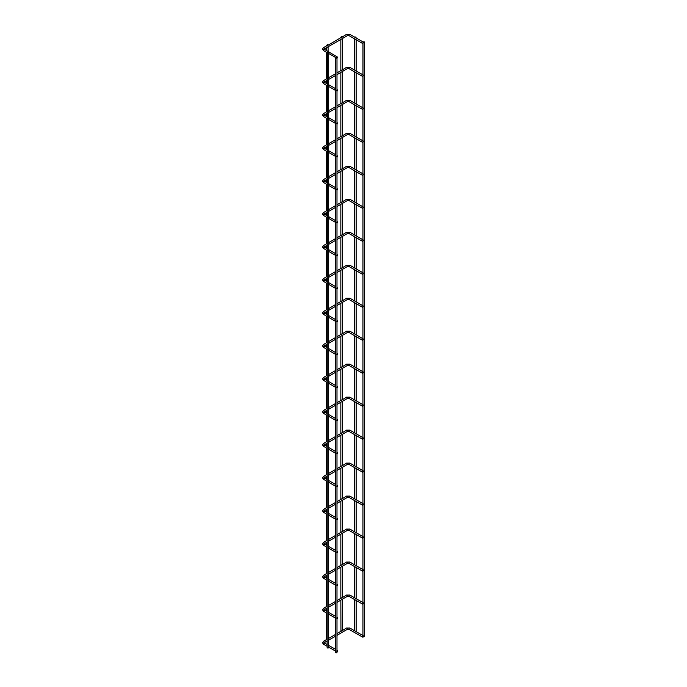 <?xml version="1.0" encoding="UTF-8"?>
<svg xmlns="http://www.w3.org/2000/svg" width="687" height="687" viewBox="0 0 687 687"><rect width="100%" height="100%" fill="white"/><g stroke="black" fill="none" stroke-linecap="round" stroke-linejoin="round"><path stroke-width="1.03" d="M341.594 70.469L342.384 70.014L341.594 70.469M336.991 74.643L347.347 68.657A0.764 0.447 -120 0 0 346.574 67.335L342.384 69.894M341.594 136.43L342.384 135.974L341.594 136.43M336.991 140.603L347.347 134.626A0.764 0.447 -120 0 0 346.574 133.295L342.384 135.854M341.594 202.399L342.384 201.935L341.594 202.399M336.991 206.564L347.347 200.587A0.764 0.447 -120 0 0 346.574 199.256L342.384 201.823M341.594 268.359L342.384 267.904L341.594 268.359M336.991 272.533L347.347 266.556A0.764 0.447 -120 0 0 346.574 265.225L342.384 267.784M341.594 334.32L342.384 333.865L341.594 334.32M336.991 338.493L347.347 332.517A0.764 0.447 -120 0 0 346.574 331.186L342.384 333.745M341.594 400.289L342.384 399.834L341.594 400.289M336.991 404.463L347.347 398.477A0.764 0.447 -120 0 0 346.574 397.155L342.384 399.714M341.594 466.25L342.384 465.795L341.594 466.25M336.991 470.423L347.347 464.446A0.764 0.447 -120 0 0 346.574 463.115L342.384 465.674M341.594 532.21L342.384 531.755L341.594 532.21M336.991 536.384L347.347 530.407A0.764 0.447 -120 0 0 346.574 529.076L342.384 531.635M341.594 598.179L342.384 597.724L341.594 598.179M336.991 602.353L347.347 596.368A0.764 0.447 -120 0 0 346.574 595.045L342.384 597.604M341.594 631.164L342.384 630.7L341.594 631.164M336.991 635.329L347.347 629.352A0.764 0.447 -120 0 0 346.574 628.021L342.384 630.58M341.594 565.195L342.384 564.74L341.594 565.195M336.991 569.368L347.347 563.392A0.764 0.447 -120 0 0 346.574 562.06L342.384 564.62M341.594 499.234L342.384 498.779L341.594 499.234M336.991 503.408L347.347 497.422A0.764 0.447 -120 0 0 346.574 496.1L342.384 498.659M341.594 433.265L342.384 432.81L341.594 433.265M336.991 437.439L347.347 431.462A0.764 0.447 -120 0 0 346.574 430.131L342.384 432.69M341.594 367.305L342.384 366.849L341.594 367.305M336.991 371.478L347.347 365.501A0.764 0.447 -120 0 0 346.574 364.17L342.384 366.729M341.594 301.344L342.384 300.88L341.594 301.344M336.991 305.517L347.347 299.532A0.764 0.447 -120 0 0 346.574 298.21L342.384 300.769M341.594 235.375L342.384 234.92L341.594 235.375M336.991 239.548L347.347 233.571A0.764 0.447 -120 0 0 346.574 232.24L342.384 234.799M341.594 169.414L342.384 168.959L341.594 169.414M336.991 173.588L347.347 167.611A0.764 0.447 -120 0 0 346.574 166.28L342.384 168.839M341.594 103.454L342.384 102.99L341.594 103.454M336.991 107.619L347.347 101.642A0.764 0.447 -120 0 0 346.574 100.311L342.384 102.87M341.594 37.484L342.384 37.029L341.594 37.484M324.084 49.069A0.764 0.447 -120 0 0 324.204 49.035L347.347 35.681A0.764 0.447 -120 0 0 346.574 34.35L342.384 36.909M342.16 36.334L341.078 36.961L342.16 36.334L342.384 36.772M328.455 647.223A0.764 0.447 180 0 1 327.364 647.85A0.764 0.447 180 0 1 327.141 647.54L327.364 53.492C328.369 53.509 328.73 53.148 328.455 52.41C327.441 52.401 327.081 52.762 327.364 53.492M328.678 646.922L328.455 646.141L328.678 646.922M328.678 613.946L328.455 613.156L328.678 613.946M328.678 580.962L328.455 580.18L328.678 580.962M328.678 547.977L328.455 547.196L328.678 547.977M328.678 515.001L328.455 514.211L328.678 515.001M328.678 482.016L328.455 481.235L328.678 482.016M328.678 449.032L328.455 448.25L328.678 449.032M328.678 416.056L328.455 415.266L328.678 416.056M328.678 383.071L328.455 382.29L328.678 383.071M328.678 350.087L328.455 349.305L328.678 350.087M328.678 317.102L328.455 316.321L328.678 317.102M328.678 284.126L328.455 283.336L328.678 284.126M328.678 251.141L328.455 250.36L328.678 251.141M328.678 218.157L328.455 217.375L328.678 218.157M328.678 185.181L328.455 184.391L328.678 185.181M328.678 152.196L328.455 151.415L328.678 152.196M328.678 119.212L328.455 118.43L328.678 119.212M328.678 86.236L328.455 85.446L328.678 86.236M328.455 53.38L328.455 52.47L328.455 53.38M328.678 53.105L328.455 52.41M335.677 58.292C336.682 58.309 337.042 57.948 336.759 57.21C335.754 57.201 335.393 57.562 335.677 58.292L335.454 652.341A0.764 0.447 0 0 0 336.991 652.341L336.991 651.843M336.991 651.723L336.759 650.941L336.991 651.723M336.991 618.738L336.759 617.957L336.991 618.738M336.991 585.762L336.759 584.972L336.991 585.762M336.991 552.777L336.759 551.996L336.991 552.777M336.991 519.793L336.759 519.011L336.991 519.793M336.991 486.817L336.759 486.027L336.991 486.817M336.991 453.832L336.759 453.051L336.991 453.832M336.991 420.848L336.759 420.066L336.991 420.848M336.991 387.872L336.759 387.082L336.991 387.872M336.991 354.887L336.759 354.106L336.991 354.887M336.991 321.902L336.759 321.121L336.991 321.902M336.991 288.926L336.759 288.136L336.991 288.926M336.991 255.942L336.759 255.16L336.991 255.942M336.991 222.957L336.759 222.176L336.991 222.957M336.991 189.981L336.759 189.191L336.991 189.981M336.991 156.997L336.759 156.215L336.991 156.997M336.991 124.012L336.759 123.231L336.991 124.012M336.991 91.028L336.759 90.246L336.991 91.028M336.759 58.18L336.759 57.261L336.759 58.18M336.991 57.906L336.759 57.21M337.034 58.077L337.721 57.219L336.991 58.309M324.367 49.507A0.764 0.447 120 0 0 324.204 49.155L337.721 57.219M328.103 45.153L342.032 36.969M328.103 45.273L327.313 45.728L328.103 45.273M327.879 44.578L326.797 45.205L327.879 44.578L328.103 45.016M337.034 651.748L337.721 650.898L336.991 651.98M336.991 650.211L337.721 650.898M337.034 618.772L337.721 617.914L336.991 619.004M336.991 617.227L337.721 617.914M337.034 585.788L337.721 584.929L336.991 586.02M336.991 584.251L337.721 584.929M337.034 552.803L337.721 551.953L336.991 553.035M336.991 551.266L337.721 551.953M337.034 519.827L337.721 518.968L336.991 520.059M336.991 518.281L337.721 518.968M337.034 486.843L337.721 485.984L336.991 487.074M336.991 485.305L337.721 485.984M337.034 453.858L337.721 453.008L336.991 454.09M336.991 452.321L337.721 453.008M337.034 420.882L337.721 420.023L336.991 421.114M336.991 419.336L337.721 420.023M337.034 387.897L337.721 387.039L336.991 388.129M336.991 386.36L337.721 387.039M337.034 354.913L337.721 354.063L336.991 355.145M336.991 353.376L337.721 354.063M337.034 321.928L337.721 321.078L336.991 322.169M336.991 320.391L337.721 321.078M337.034 288.952L337.721 288.093L336.991 289.184M336.991 287.406L337.721 288.093M337.034 255.968L337.721 255.117L336.991 256.199M336.991 254.43L337.721 255.117M337.034 222.983L337.721 222.133L336.991 223.215M336.991 221.446L337.721 222.133M337.034 190.007L337.721 189.148L336.991 190.239M336.991 188.461L337.721 189.148M337.034 157.022L337.721 156.164L336.991 157.254M336.991 155.485L337.721 156.164M337.034 124.038L337.721 123.188L336.991 124.27M336.991 122.501L337.721 123.188M337.034 91.062L337.721 90.203L336.991 91.294M336.991 89.516L337.721 90.203M362.289 636.712L363.767 636.317L362.289 636.712L362.504 637.098L349.09 629.352A0.764 0.447 -60 0 1 349.855 628.021L354.741 630.846M363.286 635.776L363.767 636.317M363.157 635.698L363.724 636.291L363.157 635.698M354.844 630.906L355.411 631.49L354.844 630.906M362.289 603.736L363.767 603.332L362.289 603.736L362.504 604.113L349.09 596.368A0.764 0.447 -60 0 1 349.855 595.045L354.741 597.862M363.286 602.791L363.767 603.332M363.157 602.722L363.724 603.306L363.157 602.722M354.844 597.922L355.411 598.506L354.844 597.922M362.289 570.751L363.767 570.356L362.289 570.751L362.504 571.137L349.09 563.392A0.764 0.447 -60 0 1 349.855 562.06L354.741 564.877M363.286 569.815L363.767 570.356M363.157 569.738L363.724 570.322L363.157 569.738M354.844 564.937L355.411 565.53L354.844 564.937M362.289 537.766L363.767 537.371L362.289 537.766L362.504 538.153L349.09 530.407A0.764 0.447 -60 0 1 349.855 529.076L354.741 531.901M363.286 536.83L363.767 537.371M363.157 536.753L363.724 537.346L363.157 536.753M354.844 531.961L355.411 532.545L354.844 531.961M362.289 504.79L363.767 504.387L362.289 504.79L362.504 505.168L349.09 497.422A0.764 0.447 -60 0 1 349.855 496.1L354.741 498.917M363.286 503.846L363.767 504.387M363.157 503.777L363.724 504.361L363.157 503.777M354.844 498.977L355.411 499.561L354.844 498.977M362.289 471.806L363.767 471.402L362.289 471.806L362.504 472.192L349.09 464.446A0.764 0.447 -60 0 1 349.855 463.115L354.741 465.932M363.286 470.87L363.767 471.402M363.157 470.793L363.724 471.376L363.157 470.793M354.844 465.992L355.411 466.585L354.844 465.992M362.289 438.821L363.767 438.426L362.289 438.821L362.504 439.208L349.09 431.462A0.764 0.447 -60 0 1 349.855 430.131L354.741 432.956M363.286 437.885L363.767 438.426M363.157 437.808L363.724 438.4L363.157 437.808M354.844 433.016L355.411 433.6L354.844 433.016M362.289 405.845L363.767 405.442L362.289 405.845L362.504 406.223L349.09 398.477A0.764 0.447 -60 0 1 349.855 397.155L354.741 399.971M363.286 404.901L363.767 405.442M363.157 404.832L363.724 405.416L363.157 404.832M354.844 400.032L355.411 400.615L354.844 400.032M362.289 372.861L363.767 372.457L362.289 372.861L362.504 373.247L349.09 365.501A0.764 0.447 -60 0 1 349.855 364.17L354.741 366.987M363.286 371.916L363.767 372.457M363.157 371.847L363.724 372.431L363.157 371.847M354.844 367.047L355.411 367.631L354.844 367.047M362.289 339.876L363.767 339.481L362.289 339.876L362.504 340.263L349.09 332.517A0.764 0.447 -60 0 1 349.855 331.186L354.741 334.002M363.286 338.94L363.767 339.481M363.157 338.863L363.724 339.455L363.157 338.863M354.844 334.062L355.411 334.655L354.844 334.062M362.289 306.891L363.767 306.496L362.289 306.891L362.504 307.278L349.09 299.532A0.764 0.447 -60 0 1 349.855 298.21L354.741 301.026M363.286 305.955L363.767 306.496M363.157 305.887L363.724 306.471L363.157 305.887M354.844 301.086L355.411 301.67L354.844 301.086M362.289 273.915L363.767 273.512L362.289 273.915L362.504 274.302L349.09 266.556A0.764 0.447 -60 0 1 349.855 265.225L354.741 268.042M363.286 272.971L363.767 273.512M363.157 272.902L363.724 273.486L363.157 272.902M354.844 268.102L355.411 268.686L354.844 268.102M362.289 240.931L363.767 240.536L362.289 240.931L362.504 241.317L349.09 233.571A0.764 0.447 -60 0 1 349.855 232.24L354.741 235.057M363.286 239.995L363.767 240.536M363.157 239.918L363.724 240.51L363.157 239.918M354.844 235.117L355.411 235.71L354.844 235.117M362.289 207.946L363.767 207.551L362.289 207.946L362.504 208.333L349.09 200.587A0.764 0.447 -60 0 1 349.855 199.256L354.741 202.081M363.286 207.01L363.767 207.551M363.157 206.942L363.724 207.526L363.157 206.942M354.844 202.141L355.411 202.725L354.844 202.141M362.289 174.97L363.767 174.567L362.289 174.97L362.504 175.348L349.09 167.611A0.764 0.447 -60 0 1 349.855 166.28L354.741 169.096M363.286 174.026L363.767 174.567M363.157 173.957L363.724 174.541L363.157 173.957M354.844 169.157L355.411 169.741L354.844 169.157M362.289 141.986L363.767 141.591L362.289 141.986L362.504 142.372L349.09 134.626A0.764 0.447 -60 0 1 349.855 133.295L354.741 136.112M363.286 141.05L363.767 141.591M363.157 140.972L363.724 141.556L363.157 140.972M354.844 136.172L355.411 136.765L354.844 136.172M362.289 109.001L363.767 108.606L362.289 109.001L362.504 109.388L349.09 101.642A0.764 0.447 -60 0 1 349.855 100.311L354.741 103.136M363.286 108.065L363.767 108.606M363.157 107.988L363.724 108.58L363.157 107.988M354.844 103.196L355.411 103.78L354.844 103.196M362.289 76.025L363.767 75.622L362.289 76.025L362.504 76.403L349.09 68.657A0.764 0.447 -60 0 1 349.855 67.335L354.741 70.151M363.286 75.081L363.767 75.622M363.157 75.012L363.724 75.596L363.157 75.012M354.844 70.211L355.411 70.795L354.844 70.211M362.289 43.041L363.767 42.646L362.289 43.041L362.504 43.427L349.09 35.681A0.764 0.447 -60 0 1 349.855 34.35L354.741 37.167M363.286 42.105L363.767 42.646M363.157 42.027L363.724 42.611L363.157 42.027M354.844 37.227L355.411 37.819L354.844 37.227M354.844 37.175L355.926 37.004L354.621 37.098M356.149 37.983L355.926 37.004M364.239 636.162A0.764 0.447 180 0 1 363.475 636.901M363.157 41.976L364.239 41.804L362.934 41.898M364.462 636.471L364.239 41.804M326.565 612.984L326.668 639.52M326.797 45.205L326.565 45.9M340.846 600.12L340.95 631.276M341.078 36.961L340.846 37.656M324.367 643.187A0.764 0.447 120 0 0 323.276 643.813A0.764 0.447 120 0 0 323.44 644.166L322.538 642.774L323.44 641.383L327.141 639.245M324.084 642.749A0.764 0.447 -120 0 0 323.44 641.383M324.367 610.202A0.764 0.447 120 0 0 323.276 610.829A0.764 0.447 120 0 0 323.44 611.181L322.538 609.79L323.44 608.399L327.141 606.26M324.084 609.764A0.764 0.447 -120 0 0 323.44 608.399M324.367 577.217A0.764 0.447 120 0 0 323.276 577.844A0.764 0.447 120 0 0 323.44 578.196L322.538 576.805L323.44 575.414L327.141 573.284M324.084 576.779A0.764 0.447 -120 0 0 323.44 575.414M324.367 544.241A0.764 0.447 120 0 0 323.276 544.868A0.764 0.447 120 0 0 323.44 545.22L322.538 543.829L323.44 542.438L327.141 540.3M324.084 543.803A0.764 0.447 -120 0 0 323.44 542.438M324.367 511.257A0.764 0.447 120 0 0 323.276 511.884A0.764 0.447 120 0 0 323.44 512.236L322.538 510.845L323.44 509.453L327.141 507.315M324.084 510.819A0.764 0.447 -120 0 0 323.44 509.453M324.367 478.272A0.764 0.447 120 0 0 323.276 478.899A0.764 0.447 120 0 0 323.44 479.251L322.538 477.86L323.44 476.469L327.141 474.339M324.084 477.834A0.764 0.447 -120 0 0 323.44 476.469M324.367 445.296A0.764 0.447 120 0 0 323.276 445.923A0.764 0.447 120 0 0 323.44 446.267L322.538 444.884L323.44 443.493L327.141 441.355M324.084 444.858A0.764 0.447 -120 0 0 323.44 443.493M324.367 412.312A0.764 0.447 120 0 0 323.276 412.939A0.764 0.447 120 0 0 323.44 413.291L322.538 411.899L323.44 410.508L327.141 408.37M324.084 411.874A0.764 0.447 -120 0 0 323.44 410.508M324.367 379.327A0.764 0.447 120 0 0 323.276 379.954A0.764 0.447 120 0 0 323.44 380.306L322.538 378.915L323.44 377.524L327.141 375.394M324.084 378.889A0.764 0.447 -120 0 0 323.44 377.524M324.367 346.351A0.764 0.447 120 0 0 323.276 346.978A0.764 0.447 120 0 0 323.44 347.321L322.538 345.939L323.44 344.548L327.141 342.409M324.084 345.913A0.764 0.447 -120 0 0 323.44 344.548M324.367 313.366A0.764 0.447 120 0 0 323.276 313.993A0.764 0.447 120 0 0 323.44 314.345L322.538 312.954L323.44 311.563L327.141 309.425M324.084 312.928A0.764 0.447 -120 0 0 323.44 311.563M324.367 280.382A0.764 0.447 120 0 0 323.276 281.009A0.764 0.447 120 0 0 323.44 281.361L322.538 279.97L323.44 278.578L327.141 276.44M324.084 279.944A0.764 0.447 -120 0 0 323.44 278.578M324.367 247.397A0.764 0.447 120 0 0 323.276 248.024A0.764 0.447 120 0 0 323.44 248.376L322.538 246.985L323.44 245.602L327.141 243.464M324.084 246.959A0.764 0.447 -120 0 0 323.44 245.602M324.367 214.421A0.764 0.447 120 0 0 323.276 215.048A0.764 0.447 120 0 0 323.44 215.4L322.538 214.009L323.44 212.618L327.141 210.48M324.084 213.983A0.764 0.447 -120 0 0 323.44 212.618M324.367 181.437A0.764 0.447 120 0 0 323.276 182.064A0.764 0.447 120 0 0 323.44 182.416L322.538 181.025L323.44 179.633L327.141 177.495M324.084 180.999A0.764 0.447 -120 0 0 323.44 179.633M324.367 148.452A0.764 0.447 120 0 0 323.276 149.079A0.764 0.447 120 0 0 323.44 149.431L322.538 148.04L323.44 146.657L327.141 144.519M324.084 148.014A0.764 0.447 -120 0 0 323.44 146.657M324.367 115.476A0.764 0.447 120 0 0 323.276 116.103A0.764 0.447 120 0 0 323.44 116.455L322.538 115.064L323.44 113.673L327.141 111.534M324.084 115.038A0.764 0.447 -120 0 0 323.44 113.673M324.367 82.492A0.764 0.447 120 0 0 323.276 83.118A0.764 0.447 120 0 0 323.44 83.471L322.538 82.079L323.44 80.688L327.141 78.55M324.084 82.054A0.764 0.447 -120 0 0 323.44 80.688M324.066 49.095L324.204 49.155A0.764 0.447 120 0 0 323.44 50.486L322.538 49.095L323.44 47.704L327.751 45.222M324.058 49.155L324.204 49.035A0.764 0.447 -120 0 0 323.44 47.704M327.141 641.014L324.058 642.834M347.347 629.352L349.09 629.352M327.141 608.038L324.058 609.85M347.347 596.368L349.09 596.368M327.141 575.053L324.058 576.865M347.347 563.392L349.09 563.392M327.141 542.069L324.058 543.889M347.347 530.407L349.09 530.407M327.141 509.093L324.058 510.905M347.347 497.422L349.09 497.422M327.141 476.108L324.058 477.92M347.347 464.446L349.09 464.446M327.141 443.124L324.058 444.944M347.347 431.462L349.09 431.462M327.141 410.148L324.058 411.96M347.347 398.477L349.09 398.477M327.141 377.163L324.058 378.975M347.347 365.501L349.09 365.501M327.141 344.178L324.058 345.99M347.347 332.517L349.09 332.517M327.141 311.202L324.058 313.014M347.347 299.532L349.09 299.532M327.141 278.218L324.058 280.03M347.347 266.556L349.09 266.556M327.141 245.233L324.058 247.045M347.347 233.571L349.09 233.571M327.141 212.249L324.058 214.069M347.347 200.587L349.09 200.587M327.141 179.273L324.058 181.085M347.347 167.611L349.09 167.611M327.141 146.288L324.058 148.1M347.347 134.626L349.09 134.626M327.141 113.303L324.058 115.124M347.347 101.642L349.09 101.642M327.141 80.327L324.058 82.139M347.347 68.657L349.09 68.657M347.347 35.681L349.09 35.681M342.384 630.443L342.384 599.236M342.384 597.458L342.384 566.251M342.384 564.482L342.384 533.267M342.384 531.498L342.384 500.291M342.384 498.513L342.384 467.306M342.384 465.537L342.384 434.321M342.384 432.552L342.384 401.345M342.384 399.568L342.384 368.361M342.384 366.592L342.384 335.376M342.384 333.607L342.384 302.4M342.384 300.623L342.384 269.416M342.384 267.647L342.384 236.431M342.384 234.662L342.384 203.455M342.384 201.677L342.384 170.47M342.384 168.693L342.384 137.486M342.384 135.717L342.384 104.501M342.384 102.732L342.384 71.525M342.384 69.748L342.384 38.541M328.678 647.54L328.678 647.042M328.678 646.776L328.678 614.066M328.678 613.8L328.678 581.082M328.678 580.816L328.678 548.097M328.678 547.831L328.678 515.121M328.678 514.846L328.678 482.137M328.678 481.87L328.678 449.152M328.678 448.886L328.678 416.167M328.678 415.901L328.678 383.191M328.678 382.925L328.678 350.207M328.678 349.941L328.678 317.222M328.678 316.956L328.678 284.246M328.678 283.98L328.678 251.262M328.678 250.995L328.678 218.277M328.678 218.011L328.678 185.301M328.678 185.035L328.678 152.316M328.678 152.05L328.678 119.332M328.678 119.066L328.678 86.356M328.678 86.09L328.678 53.371M336.991 651.577L336.991 618.858M336.991 618.592L336.991 585.882M336.991 585.616L336.991 552.898M336.991 552.631L336.991 519.913M336.991 519.647L336.991 486.937M336.991 486.671L336.991 453.952M336.991 453.686L336.991 420.968M336.991 420.702L336.991 387.992M336.991 387.726L336.991 355.007M336.991 354.741L336.991 322.023M336.991 321.756L336.991 289.047M336.991 288.772L336.991 256.062M336.991 255.796L336.991 223.077M336.991 222.811L336.991 190.093M336.991 189.827L336.991 157.117M336.991 156.851L336.991 124.132M336.991 123.866L336.991 91.148M336.991 90.882L336.991 58.172M328.103 51.405L328.103 46.785M324.066 642.774L327.141 644.526M328.678 645.411L335.454 649.327M324.066 609.79L327.141 611.542M328.678 612.435L335.454 616.342M324.066 576.805L327.141 578.566M328.678 579.45L335.454 583.357M324.066 543.829L327.141 545.581M328.678 546.466L335.454 550.381M324.066 510.845L327.141 512.596M328.678 513.481L335.454 517.397M324.066 477.86L327.141 479.62M328.678 480.505L335.454 484.412M324.066 444.884L327.141 446.636M328.678 447.52L335.454 451.436M324.066 411.899L327.141 413.651M328.678 414.536L335.454 418.452M324.066 378.915L327.141 380.675M328.678 381.56L335.454 385.467M324.066 345.939L327.141 347.691M328.678 348.575L335.454 352.491M324.066 312.954L327.141 314.706M328.678 315.591L335.454 319.507M324.066 279.97L327.141 281.722M328.678 282.615L335.454 286.522M324.066 246.985L327.141 248.746M328.678 249.63L335.454 253.546M324.066 214.009L327.141 215.761M328.678 216.645L335.454 220.561M324.066 181.025L327.141 182.776M328.678 183.669L335.454 187.577M324.066 148.04L327.141 149.8M328.678 150.685L335.454 154.601M324.066 115.064L327.141 116.816M328.678 117.7L335.454 121.616M324.066 82.079L327.141 83.831M328.678 84.724L335.454 88.632M354.973 630.975L363.054 635.638M354.973 597.999L363.054 602.662M354.973 565.015L363.054 569.678M354.973 532.03L363.054 536.693M354.973 499.045L363.054 503.717M354.973 466.069L363.054 470.732M354.973 433.085L363.054 437.748M354.973 400.1L363.054 404.772M354.973 367.124L363.054 371.787M354.973 334.14L363.054 338.803M354.973 301.155L363.054 305.827M354.973 268.179L363.054 272.842M354.973 235.194L363.054 239.857M354.973 202.21L363.054 206.881M354.973 169.234L363.054 173.897M354.973 136.249L363.054 140.912M354.973 103.265L363.054 107.928M354.973 70.28L363.054 74.952M354.973 37.304L363.054 41.967M328.678 638.36L335.454 634.444M336.991 633.56L342.032 630.649M328.678 605.376L335.454 601.468M336.991 600.575L342.032 597.664M328.678 572.391L335.454 568.484M336.991 567.599L342.032 564.68M328.678 539.415L335.454 535.499M336.991 534.615L342.032 531.704M328.678 506.431L335.454 502.515M336.991 501.63L342.032 498.719M328.678 473.446L335.454 469.539M336.991 468.654L342.032 465.734M328.678 440.47L335.454 436.554M336.991 435.67L342.032 432.758M328.678 407.485L335.454 403.57M336.991 402.685L342.032 399.774M328.678 374.501L335.454 370.594M336.991 369.709L342.032 366.789M328.678 341.525L335.454 337.609M336.991 336.724L342.032 333.813M328.678 308.54L335.454 304.624M336.991 303.74L342.032 300.829M328.678 275.556L335.454 271.648M336.991 270.755L342.032 267.844M328.678 242.58L335.454 238.664M336.991 237.779L342.032 234.868M328.678 209.595L335.454 205.679M336.991 204.795L342.032 201.884M328.678 176.611L335.454 172.703M336.991 171.81L342.032 168.899M328.678 143.635L335.454 139.719M336.991 138.834L342.032 135.914M328.678 110.65L335.454 106.734M336.991 105.85L342.032 102.938M328.678 77.665L335.454 73.758M336.991 72.865L342.032 69.954M356.149 631.662L356.149 600.447M356.149 598.678L356.149 567.471M356.149 565.693L356.149 534.486M356.149 532.717L356.149 501.501M356.149 499.732L356.149 468.525M356.149 466.748L356.149 435.541M356.149 433.772L356.149 402.556M356.149 400.787L356.149 369.58M356.149 367.803L356.149 336.596M356.149 334.818L356.149 303.611M356.149 301.842L356.149 270.635M356.149 268.857L356.149 237.65M356.149 235.873L356.149 204.666M356.149 202.897L356.149 171.681M356.149 169.912L356.149 138.705M356.149 136.928L356.149 105.721M356.149 103.952L356.149 72.736M356.149 70.967L356.149 39.76M362.934 635.569L362.934 604.182M362.934 602.593L362.934 571.198M362.934 569.609L362.934 538.213M362.934 536.624L362.934 505.237M362.934 503.648L362.934 472.252M362.934 470.664L362.934 439.268M362.934 437.679L362.934 406.292M362.934 404.695L362.934 373.307M362.934 371.719L362.934 340.323M362.934 338.734L362.934 307.347M362.934 305.749L362.934 274.362M362.934 272.773L362.934 241.377M362.934 239.789L362.934 208.401M362.934 206.804L362.934 175.417M362.934 173.828L362.934 142.432M362.934 140.844L362.934 109.456M362.934 107.859L362.934 76.472M362.934 74.883L362.934 43.487M354.621 630.769L354.621 599.562M354.621 597.793L354.621 566.586M354.621 564.808L354.621 533.601M354.621 531.824L354.621 500.617M354.621 498.848L354.621 467.632M354.621 465.863L354.621 434.656M354.621 432.879L354.621 401.672M354.621 399.903L354.621 368.687M354.621 366.918L354.621 335.711M354.621 333.934L354.621 302.727M354.621 300.958L354.621 269.742M354.621 267.973L354.621 236.766M354.621 234.988L354.621 203.781M354.621 202.012L354.621 170.797M354.621 169.028L354.621 137.821M354.621 136.043L354.621 104.836M354.621 103.059L354.621 71.852M354.621 70.083L354.621 38.876M328.678 79.443L335.454 75.527M328.678 112.419L335.454 108.512M328.678 145.404L335.454 141.488M328.678 178.388L335.454 174.472M328.678 211.364L335.454 207.457M328.678 244.349L335.454 240.433M328.678 277.333L335.454 273.417M328.678 310.309L335.454 306.402M328.678 343.294L335.454 339.378M328.678 376.278L335.454 372.363M328.678 409.254L335.454 405.347M328.678 442.239L335.454 438.323M328.678 475.224L335.454 471.308M328.678 508.2L335.454 504.292M328.678 541.184L335.454 537.277M328.678 574.169L335.454 570.253M328.678 607.153L335.454 603.238M328.678 640.129L335.454 636.222M323.44 83.471L327.141 85.609M328.678 86.493L335.454 90.409M323.44 116.455L327.141 118.585M328.678 119.478L335.454 123.385M323.44 149.431L327.141 151.569M328.678 152.454L335.454 156.37M323.44 182.416L327.141 184.554M328.678 185.438L335.454 189.354M323.44 215.4L327.141 217.53M328.678 218.423L335.454 222.33M323.44 248.376L327.141 250.515M328.678 251.399L335.454 255.315M323.44 281.361L327.141 283.499M328.678 284.384L335.454 288.3M323.44 314.345L327.141 316.484M328.678 317.368L335.454 321.276M323.44 347.321L327.141 349.46M328.678 350.344L335.454 354.26M323.44 380.306L327.141 382.444M328.678 383.329L335.454 387.245M323.44 413.291L327.141 415.429M328.678 416.313L335.454 420.221M323.44 446.267L327.141 448.405M328.678 449.289L335.454 453.205M323.44 479.251L327.141 481.389M328.678 482.274L335.454 486.19M323.44 512.236L327.141 514.374M328.678 515.259L335.454 519.166M323.44 545.22L327.141 547.35M328.678 548.243L335.454 552.15M323.44 578.196L327.141 580.335M328.678 581.219L335.454 585.135M323.44 611.181L327.141 613.319M328.678 614.204L335.454 618.12M323.44 644.166L327.141 646.295M328.678 647.188L335.454 651.096M326.565 611.215L326.565 608.364M326.565 606.595L326.565 580.008M326.565 578.231L326.565 575.38M326.565 573.611L326.565 547.024M326.565 545.255L326.565 542.404M326.565 540.626L326.565 514.039M326.565 512.27L326.565 509.419M326.565 507.65L326.565 481.063M326.565 479.286L326.565 476.434M326.565 474.665L326.565 448.079M326.565 446.301L326.565 443.459M326.565 441.681L326.565 415.094M326.565 413.325L326.565 410.474M326.565 408.705L326.565 382.118M326.565 380.34L326.565 377.489M326.565 375.72L326.565 349.133M326.565 347.356L326.565 344.513M326.565 342.736L326.565 316.149M326.565 314.38L326.565 311.529M326.565 309.76L326.565 283.164M326.565 281.395L326.565 278.544M326.565 276.775L326.565 250.188M326.565 248.411L326.565 245.568M326.565 243.791L326.565 217.204M326.565 215.435L326.565 212.584M326.565 210.806L326.565 184.219M326.565 182.45L326.565 179.599M326.565 177.83L326.565 151.243M326.565 149.465L326.565 146.623M326.565 144.845L326.565 118.258M326.565 116.489L326.565 113.638M326.565 111.861L326.565 85.274M326.565 83.505L326.565 80.654M326.565 78.885L326.565 52.298M326.565 50.52L326.565 47.669M323.44 50.486L327.295 52.719M328.678 53.509L335.608 57.51M346.574 34.35L349.855 34.35M346.574 67.335L349.855 67.335M346.574 100.311L349.855 100.311M346.574 133.295L349.855 133.295M346.574 166.28L349.855 166.28M346.574 199.256L349.855 199.256M346.574 232.24L349.855 232.24M346.574 265.225L349.855 265.225M346.574 298.21L349.855 298.21M346.574 331.186L349.855 331.186M346.574 364.17L349.855 364.17M346.574 397.155L349.855 397.155M346.574 430.131L349.855 430.131M346.574 463.115L349.855 463.115M346.574 496.1L349.855 496.1M346.574 529.076L349.855 529.076M346.574 562.06L349.855 562.06M346.574 595.045L349.855 595.045M346.574 628.021L349.855 628.021M340.846 598.351L340.846 567.136M340.846 565.367L340.846 534.16M340.846 532.382L340.846 501.175M340.846 499.406L340.846 468.191M340.846 466.421L340.846 435.215M340.846 433.437L340.846 402.23M340.846 400.452L340.846 369.245M340.846 367.476L340.846 336.261M340.846 334.492L340.846 303.285M340.846 301.507L340.846 270.3M340.846 268.531L340.846 237.316M340.846 235.547L340.846 204.34M340.846 202.562L340.846 171.355M340.846 169.586L340.846 138.37M340.846 136.601L340.846 105.394M340.846 103.617L340.846 72.41M340.846 70.641L340.846 39.425"/></g></svg>

